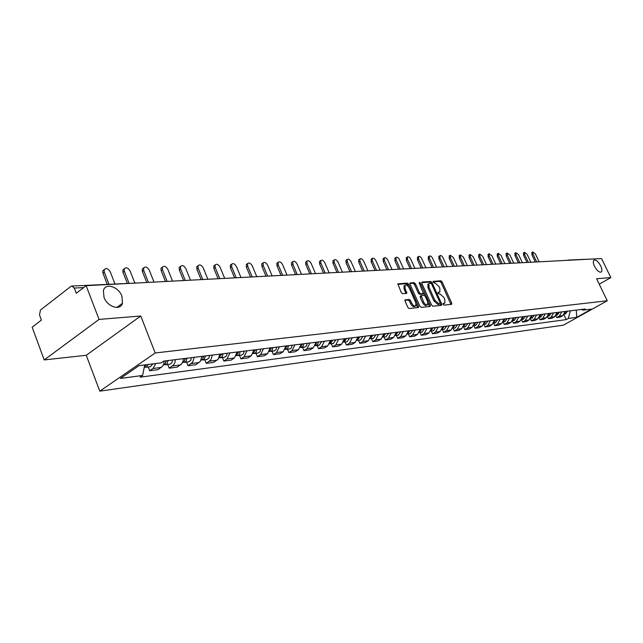 <?xml version="1.0" encoding="UTF-8"?>
<svg xmlns="http://www.w3.org/2000/svg" width="643" height="643" viewBox="0 0 643 643"><rect width="100%" height="100%" fill="white"/><g stroke="black" fill="none" stroke-linecap="round" stroke-linejoin="round"><path stroke-width="0.96" d="M443.083 304.324L443.967 305.112L451.579 304.364L451.748 303.11L442.119 281.899L440.873 280.774L433.036 281.377L433.953 282.96L434.949 282.888L438.984 286.513L439.788 288.281L439.916 291.938L438.036 292.42L438.06 293.224L438.952 294.012L439.949 293.931L443.975 297.532L444.779 299.316L444.9 303.03L443.059 303.512L443.083 304.324M121.937 296.206C118.609 286.601 105.187 282.43 103.402 290.628L104.005 297.339C107.325 306.92 120.506 311.043 122.467 303.279L121.937 296.206M600.683 265.872C598.159 261.38 595.9 259.475 593.899 260.142C592.942 261.195 593.143 263.236 594.518 266.266C597.034 270.751 599.3 272.672 601.293 272.021C602.274 270.968 602.073 268.919 600.683 265.872M405.275 299.759L405.034 301.069L407.831 307.362L409.173 308.536L418.569 307.515L418.545 306.325L408.683 284.254L407.365 283.089L397.864 283.86L401.256 292.565L402.598 293.738L406.818 293.296L405.122 288.402L405.026 285.307C406.392 284.552 407.807 285.484 409.278 288.088L415.772 302.644L415.852 305.819C414.486 306.534 413.087 305.602 411.641 303.022L410.555 300.578L409.221 299.413L404.953 299.959M155.204 352.975L140.745 316.01L99.046 319.41L86.138 285.677L601.551 258.526L610.85 277.599L596.6 278.757L607.265 300.763L155.204 352.975L99.794 391.153L563.405 325.173L607.265 300.763M431.606 305.063L432.892 306.205L441.556 305.353L441.741 304.083L432.04 282.607L430.77 281.473L422.041 282.076L421.832 283.33L431.606 305.063M430.103 306.478L421.197 307.354L419.879 306.197L410.025 284.158L409.985 283.008L414.116 282.623L415.418 283.78L419.389 292.637L420.691 293.795L423.464 293.473L419.3 283.129L419.276 282.333L420.353 283.057L430.296 305.192L430.103 306.478M99.046 319.41L44.222 359.927L32.15 327.199L41.409 320.077L39.52 314.99L40.405 310.079L70.834 286.44L71.783 286.039L74.307 288.072L76.276 293.264L86.138 285.677M44.222 359.927L86.25 355.274L99.794 391.153M568.356 260.045L591.512 259.057M599.228 284.19L610.85 277.599M561.821 311.879L559.394 316.075L562.818 315.633L565.237 311.461M562.818 315.633L560.141 317.144L556.701 317.594L555.825 315.745M559.394 316.075L556.701 317.594M547.547 316.75L548.455 318.671L551.967 318.213L554.668 316.686L557.103 312.466M553.607 312.9L551.164 317.144L548.455 318.671M539.075 317.771L540.016 319.772L543.608 319.298L546.325 317.763L548.776 313.495M545.2 313.937L542.74 318.229L540.016 319.772M530.411 318.824L531.383 320.897L535.056 320.415L537.797 318.864L540.265 314.548M536.6 314.998L534.124 319.338L531.383 320.897M521.537 319.892L522.542 322.055L526.304 321.564L529.06 319.989L531.544 315.625M527.799 316.091L525.307 320.471L522.542 322.055M512.447 320.978L513.492 323.236L517.35 322.73L520.123 321.146L522.622 316.726M518.788 317.2L516.281 321.637L513.492 323.236M503.139 322.087L504.233 324.442L508.179 323.927L510.976 322.32L513.492 317.859M509.561 318.341L507.038 322.834L504.233 324.442M493.607 323.22L494.74 325.679L498.783 325.157L501.596 323.533L504.128 319.016M500.101 319.515L497.561 324.056L494.74 325.679M483.833 324.377L485.015 326.949L489.162 326.411L491.991 324.771L494.547 320.198M490.416 320.712L487.86 325.302L485.015 326.949M473.835 325.591L475.048 328.251L479.3 327.697L482.154 326.041L484.718 321.412M480.49 321.934L477.918 326.588L475.048 328.251M463.611 326.893L464.833 329.586L469.189 329.023L472.058 327.343L474.647 322.657M470.306 323.196L467.718 327.906L464.833 329.586M453.122 328.227L454.352 330.96L458.821 330.373L461.714 328.677L464.318 323.935L464.158 325.157M459.866 324.482L457.261 329.248L454.352 330.96M442.36 329.594L443.606 332.359L448.187 331.764L451.105 330.044L453.717 325.245M449.152 325.808L446.531 330.639L443.606 332.359M431.316 330.992L432.57 333.797L437.272 333.187L440.214 331.45L442.842 326.588M438.156 327.166L435.512 332.053L432.57 333.797M419.983 332.439L421.245 335.276L426.076 334.649L429.034 332.889L431.678 327.97M426.864 328.565L424.211 333.516L421.245 335.276M408.337 333.918L409.615 336.795L414.574 336.152L417.548 334.376L420.217 329.385M415.274 329.996L412.597 335.011L409.615 336.795M396.385 335.437L397.663 338.355L402.759 337.696L405.757 335.895L408.442 330.84M403.362 331.466L400.669 336.546L397.663 338.355M384.088 336.996L385.39 339.962L390.623 339.279L393.645 337.454L396.337 332.335M391.121 332.986L388.412 338.13L385.39 339.962M371.461 338.604L372.763 341.61L378.148 340.911L381.186 339.062L383.903 333.878M378.534 334.537L375.809 339.753L372.763 341.61M358.464 340.26L359.783 343.306L365.32 342.582L368.375 340.718L371.107 335.453M365.586 336.136L362.845 341.425L359.783 343.306M345.09 341.955L346.424 345.05L352.123 344.302L355.201 342.414L357.942 337.085M352.26 337.784L349.511 343.145L346.424 345.05M331.33 343.708L332.672 346.842L338.539 346.079L341.634 344.166L344.399 338.757M338.548 339.48L335.775 344.921L332.672 346.842M317.16 345.508L318.51 348.691L324.554 347.903L327.673 345.966L330.454 340.485M324.426 341.224L321.637 346.746L318.51 348.691M302.564 347.357L303.93 350.596L310.151 349.784L313.286 347.823L316.083 342.253M309.87 343.024L307.073 348.619L303.93 350.596M287.517 349.27L288.892 352.565L295.306 351.721L298.465 349.736L301.278 344.085M294.872 344.881L292.059 350.556L288.892 352.565M272.005 351.247L273.388 354.582L280.01 353.722L283.185 351.705L286.006 345.974M279.4 346.794L276.578 352.557L273.388 354.582M256.002 353.28L257.401 356.672L264.225 355.78L267.424 353.738L270.261 347.919M263.445 348.763L260.6 354.614L257.401 356.672M239.485 355.378L240.892 358.826L247.941 357.91L251.156 355.836L254.001 349.929M246.968 350.797L244.115 356.744L240.892 358.826M222.43 357.548L223.844 361.053L231.126 360.104L234.357 357.998L237.219 352.002M229.953 352.903L227.083 358.939L223.844 361.053M204.804 359.783L206.234 363.351L213.757 362.371L218.307 359.011L219.882 354.148M212.375 355.073L210.8 359.967L206.234 363.351M186.591 362.097L188.029 365.73L195.81 364.718L200.383 361.302L201.958 356.367M194.194 357.323L192.619 362.298L188.029 365.73M167.751 364.493L169.197 368.19L177.243 367.137L181.84 363.673L182.982 361.406L183.424 358.657M175.386 359.646L174.944 362.419L173.803 364.702L169.197 368.19M148.252 366.976L149.706 370.738L158.041 369.645L162.655 366.132L163.804 363.825L164.238 361.028M155.791 363.536L153.01 368.495L149.706 370.738M581.288 309.476L583.153 310.159L591.504 309.114L576.755 317.329L568.291 318.462L570.381 310.826M144.731 364.919L142.617 375.456L140.07 377.192L566.226 319.611L568.291 318.462M142.617 375.456L120.434 378.43L139.033 365.634L161.136 362.869L163.764 361.085L585.251 308.986L583.153 310.159M140.745 316.01L86.25 355.274M563.927 314.757L566.226 319.611M576.755 317.329L576.265 310.095M442.971 303.978L444.466 303.295M439.466 292.211L437.955 292.903M450.92 304.428L441.13 282.51L439.876 281.393L432.964 281.875M431.083 283.322L429.773 282.092L421.655 282.663M440.913 305.417L440.222 303.568M439.997 303.753L440.125 302.861L431.606 283.989L430.722 283.193L428.881 283.619L429.018 287.26L434.861 300.225L438.936 303.85L439.997 303.753L439.177 304.243M428.367 283.941L427.884 284.246L428.013 287.887L429.018 287.26M438.984 304.364L437.931 304.469L433.848 300.844L428.013 287.887M409.856 283.483L413.103 283.258L414.116 282.623M422.499 294.028L419.678 294.422L418.376 293.264L414.405 284.415L413.103 283.258M423.592 293.144L424.71 295.627M427.981 302.917L429.283 305.811L430.296 305.192M423.528 301.864C424.935 304.396 426.309 305.321 427.635 304.645L427.547 301.495L425.272 296.431L423.978 295.282L421.205 295.611L423.528 301.864L422.507 302.491C423.922 305.015 425.288 305.939 426.614 305.264L427.225 304.895M420.442 296.118L420.225 297.404L421.245 296.777M422.507 302.491L420.225 297.404M429.46 306.542L429.283 305.811M415.41 306.092L414.823 306.454C413.465 307.169 412.059 306.237 410.612 303.657L409.527 301.213L408.201 300.048L404.865 300.345M404.479 285.653L404.005 285.95L404.101 289.045L405.122 288.402M405.934 293.473L404.101 289.045M408.506 286.778L407.662 284.889L406.344 283.724L397.728 284.327M417.693 307.692L416.198 303.994M539.139 261.814L535.434 254.025L532.838 251.968L533.007 254.13L536.712 261.942M565.736 311.397L564.602 313.808M567.576 311.172L565.358 313.961M535.322 262.014L531.898 254.797L531.882 252.546M530.853 262.248L527.123 254.371L524.479 252.305L524.64 254.475L528.377 262.384M557.642 312.402L556.436 314.869M559.523 312.168L557.296 314.982M526.971 262.457L523.523 255.158L523.523 252.884M522.389 262.698L518.628 254.732L515.935 252.643L516.088 254.837L519.849 262.826M549.371 313.422L548.093 315.962M551.292 313.181L549.05 316.034M518.435 262.907L514.963 255.52L514.979 253.221M513.725 263.156L509.939 255.094L507.19 252.988L507.343 255.207L511.137 263.292M540.9 314.467L539.557 317.071M542.877 314.226L540.61 317.103M509.706 263.365L506.21 255.898L506.242 253.575M504.868 263.622L501.05 255.472L498.245 253.342L498.389 255.584L502.215 263.759M532.243 315.536L530.821 318.205M534.261 315.287L531.978 318.205M500.776 263.831L497.248 256.284L497.296 253.929M495.801 264.096L491.959 255.85L489.098 253.712L489.235 255.962L493.085 264.241M523.37 316.637L521.875 319.37M525.435 316.38L523.145 319.322M491.638 264.313L488.085 256.67L488.15 254.29M486.518 264.586L482.644 256.244L479.726 254.081L479.863 256.356L483.737 264.731M514.296 317.755L512.72 320.552M516.409 317.497L514.103 320.471M482.29 264.812L478.705 257.071L478.786 254.668M477.018 265.085L473.119 256.645L470.137 254.467L470.266 256.766L474.172 265.238M504.996 318.904L503.348 321.765M507.158 318.639L504.835 321.653M472.709 265.31L469.101 257.489L469.205 255.046M467.292 265.599L463.354 257.055L460.316 254.861L460.436 257.176L464.375 265.752M495.472 320.085L493.744 323.003M497.69 319.812L495.351 322.858M462.904 265.832L459.263 257.907L459.391 255.44M457.326 266.122L453.363 257.473L450.253 255.263L450.365 257.602L454.336 266.282M485.714 321.291L483.906 324.265M487.989 321.01L485.634 324.096M452.857 266.363L449.184 258.341L449.336 255.842M447.11 266.66L443.115 257.907C441.998 255.922 440.945 255.183 439.941 255.673L440.045 258.036L444.048 266.821M475.707 322.529L473.819 325.559M478.038 322.239L475.667 325.358M442.561 266.901L438.864 258.783L439.032 256.252M436.645 267.215L432.618 258.341C431.477 256.332 430.4 255.584 429.371 256.099L429.468 258.478L433.503 267.375M465.452 323.791L463.474 326.885M467.839 323.501L465.452 326.66M432 267.456L428.278 259.233L428.471 256.67M453.765 325.237L453.468 326.845M425.907 267.777L421.856 258.799C420.691 256.742 419.582 255.994 418.529 256.541L418.625 258.936L422.692 267.946M454.922 325.093L452.865 328.243L454.979 327.986M457.374 324.795L455.18 327.962M421.181 268.027L417.428 259.7L417.645 257.104M442.939 326.58L442.513 328.444M414.904 268.356L410.813 259.258C409.631 257.168 408.49 256.412 407.413 256.983L407.501 259.402L411.6 268.533M444.128 326.427L441.982 329.634M446.644 326.122L444.233 329.353M410.081 268.613L406.296 260.182L406.545 257.546M431.823 327.954L431.292 330.036M403.611 268.951L399.488 259.74C398.274 257.602 397.117 256.838 396 257.449L396.088 259.876L400.219 269.128M433.052 327.801L430.81 331.065L433.197 330.759M435.632 327.48L433.398 330.735M398.684 269.216L394.874 260.664L395.156 257.996M420.418 329.361L419.766 331.627M392.021 269.562L387.866 260.222C386.628 258.044 385.438 257.28 384.297 257.923L384.377 260.375L388.541 269.747M421.671 329.208L419.34 332.519M424.324 328.878L421.872 332.198M386.998 269.827L383.156 261.171L383.461 258.462M408.699 330.807L407.935 333.251M380.117 270.189L375.93 260.728C374.668 258.502 373.446 257.73 372.273 258.414L372.353 260.881L376.549 270.381M409.985 330.647L407.566 334.014M412.71 330.309L410.25 333.677M374.99 270.462L371.115 261.685L371.461 258.944M396.651 332.294L395.783 334.89M367.892 270.832L363.673 261.243C362.379 258.968 361.125 258.189 359.919 258.912L360 261.396L364.227 271.024M397.985 332.134L395.461 335.55M400.782 331.788L398.298 335.196M362.66 271.113L358.762 262.215L358.681 259.732L359.14 259.434M384.273 333.83L383.3 336.57M355.338 271.499L351.086 261.773C349.76 259.45 348.474 258.671 347.236 259.434L347.308 261.926L351.568 271.692M385.639 333.661L383.019 337.125M388.517 333.307L386.025 336.755M349.993 271.78L346.063 262.762L345.99 260.262L346.473 259.933M371.55 335.397L370.464 338.274M342.43 272.174L338.146 262.312C336.787 259.941 335.469 259.153 334.191 259.965L334.264 262.481L338.556 272.383M372.956 335.228L370.231 338.74M375.914 334.858L373.398 338.355M336.972 272.463L333.01 263.317L332.937 260.809L333.468 260.455M358.456 337.02L357.259 340.026M329.168 272.873L324.844 262.874C323.445 260.439 322.095 259.659 320.785 260.519L320.849 263.043L325.181 273.082M359.903 336.844L357.074 340.396M362.949 336.466L360.418 340.01M323.582 273.171L319.587 263.895L319.523 261.371L320.085 260.986M344.986 338.684L343.675 341.819M315.52 273.596L311.164 263.445C309.725 260.962 308.335 260.174 306.984 261.09L307.057 263.622L311.421 273.805M346.473 338.499L344.142 342.076L343.531 342.1M349.607 338.114L347.067 341.706M309.813 273.894L305.787 264.482L305.714 261.95L306.333 261.532M331.113 340.396L329.69 343.651M301.471 274.336L297.082 264.04C295.603 261.492 294.173 260.704 292.79 261.677L292.854 264.217L297.251 274.553M332.648 340.211L330.301 343.836L329.594 343.852M335.871 339.809L333.315 343.45M295.635 274.641L291.576 265.093L291.512 262.553L292.179 262.095M316.83 342.164L315.295 345.532M287.019 275.091L282.59 264.651C281.071 262.031 279.601 261.243 278.17 262.28L278.242 264.836L282.671 275.325M318.406 341.972L317.594 344.68L315.239 345.645M321.733 341.562L319.153 345.251M281.047 275.413L276.956 265.72L276.884 263.172L277.607 262.674M302.106 343.981L300.458 347.461M272.134 275.879L267.673 265.278C266.098 262.593 264.578 261.805 263.116 262.915L263.188 265.463L267.657 276.112M302.202 343.973L302.097 344.544M303.737 343.78L302.925 346.537L300.442 347.485M307.161 343.362L306.542 345.83L304.573 347.107M266.017 276.201L261.894 266.363L261.822 263.815L262.601 263.268M286.931 345.862L285.162 349.446M256.79 276.691L252.297 265.921C250.674 263.164 249.106 262.376 247.603 263.566L247.676 266.114L252.177 276.932M287.067 345.846L286.915 346.561M288.611 345.653L287.574 348.699L285.251 349.398M292.139 345.219L291.327 348L289.535 349.012M250.529 277.02L246.373 267.03L246.301 264.482L247.153 263.879M271.282 347.791L269.385 351.488M240.98 277.519L236.455 266.588C234.775 263.759 233.16 262.971 231.609 264.241L231.689 266.789L236.222 277.768M271.459 347.775L271.25 348.635M273.01 347.582L271.973 350.676L269.618 351.375M276.651 347.132L276.032 349.671L274.039 350.99M234.566 277.856L230.379 267.713L230.307 265.173L231.223 264.514M255.126 349.792L253.117 353.586M224.672 278.379L220.115 267.271C218.379 264.361 216.707 263.582 215.108 264.948L215.196 267.48L219.769 278.636M255.351 349.76L255.086 350.748M256.911 349.567L255.874 352.71L253.479 353.417M260.672 349.109L260.053 351.689L258.044 353.015M218.106 278.724L213.886 268.42L213.797 265.889L214.802 265.165M238.457 351.85L236.319 355.748M207.85 279.263L203.26 267.986C201.452 264.98 199.732 264.217 198.092 265.672L198.181 268.195L202.794 279.528M238.722 351.817L238.392 352.919M240.297 351.625L239.252 354.815L236.817 355.523M244.179 351.142L243.56 353.771L241.535 355.121M201.114 279.617L196.862 269.152L196.774 266.628L197.859 265.84M221.232 353.98L218.966 357.974M190.489 280.179L185.859 268.718C183.978 265.623 182.202 264.86 180.514 266.435L180.619 268.935L185.256 280.452M221.554 353.939L221.16 355.153M223.137 353.746L222.084 356.986L219.617 357.693M227.148 353.248L226.521 355.917L224.495 357.283M183.577 280.541L179.293 269.907L179.188 267.408L180.378 266.532M203.437 356.182L202.818 358.882L201.034 360.265M172.557 281.128L167.887 269.473C165.934 266.282 164.094 265.535 162.366 267.223L162.478 269.698L167.156 281.409M203.807 356.134L203.349 357.452M205.398 355.941L204.345 359.228L201.83 359.935M209.546 355.426L208.919 358.135L206.877 359.525M165.46 281.497L161.152 270.679L161.031 268.211L162.333 267.247M185.031 358.456L184.404 361.221L182.572 362.612M154.023 282.1L149.321 270.253C147.279 266.958 145.374 266.226 143.598 268.051L143.735 270.486L148.437 282.398M185.465 358.4L184.927 359.815M187.065 358.207L186.004 361.551L184.911 362.274L183.448 362.258M191.349 357.677L190.722 360.426L188.672 361.832M146.741 282.486L142.392 271.483L142.264 269.055L143.622 267.994M165.982 360.811L165.355 363.625L163.523 365.031M134.717 282.751L130.127 271.057C127.997 267.657 126.02 266.941 124.203 268.911L124.348 271.298L128.946 283.049M166.481 360.747L165.87 362.258M168.096 360.546L167.035 363.954L165.934 364.685L164.431 364.653M172.525 360L171.898 362.797L169.84 364.227M127.234 283.137L123.006 272.319L122.861 269.931L124.26 268.774M146.154 364.742L144.233 367.41M114.896 283.788L110.274 271.893C108.04 268.372 105.991 267.681 104.134 269.811L104.295 272.142L108.924 284.093M148.34 364.468L145.985 367.266L144.739 367.137M152.93 363.898L150.349 366.711M107.204 284.19L102.944 273.179L102.784 270.848L104.222 269.578M172.485 365.98L180.522 364.943M191.301 363.552L199.073 362.548M209.489 361.205L217.004 360.241M227.083 358.939L234.357 357.998M244.115 356.744L251.156 355.836M260.6 354.614L267.424 353.738M276.578 352.557L283.185 351.705M292.059 350.556L298.465 349.736M307.073 348.619L313.286 347.823M321.637 346.746L327.673 345.966M335.775 344.921L341.634 344.166M349.511 343.145L355.201 342.414M362.845 341.425L368.375 340.718M375.809 339.753L381.186 339.062M388.412 338.13L393.645 337.454M400.669 336.546L405.757 335.895M412.597 335.011L417.548 334.376M424.211 333.516L429.034 332.889M435.512 332.053L440.214 331.45M446.531 330.639L451.105 330.044M457.261 329.248L461.714 328.677M467.718 327.906L472.058 327.343M477.918 326.588L482.154 326.041M487.86 325.302L491.991 324.771M497.561 324.056L501.596 323.533M507.038 322.834L510.976 322.32M516.281 321.637L520.123 321.146M525.307 320.471L529.06 319.989M534.124 319.338L537.797 318.864M542.74 318.229L546.325 317.763M551.164 317.144L554.668 316.686M153.01 368.495L161.337 367.418M83.686 287.566L74.307 288.072M71.992 286.031L135.729 283.065M568.195 260.053L567.303 260.327L569.176 260.23M443.196 303.954L444.2 303.343M438.188 292.878L439.193 292.268M439.876 281.393L440.873 280.774M441.13 282.51L442.119 281.899M450.743 303.721L451.748 303.11M429.773 282.092L430.77 281.473M431.043 283.233L432.04 282.607M440.728 304.694L441.741 304.083M433.848 300.844L434.861 300.225M437.931 304.469L438.936 303.85M414.405 284.415L415.418 283.78M418.376 293.264L419.389 292.637M419.678 294.422L420.691 293.795M422.202 294.213L423.215 293.586M419.509 283.587L420.353 283.057M408.201 300.048L409.221 299.413M409.527 301.213L410.555 300.578M410.612 303.657L411.641 303.022M405.765 292.766L406.786 292.123M406.344 283.724L407.365 283.089M407.662 284.889L408.683 284.254M417.516 306.952L418.545 306.325M531.898 254.797L533.007 254.13M523.523 255.158L524.64 254.475M514.963 255.52L516.088 254.837M506.21 255.898L507.343 255.207M497.248 256.284L498.389 255.584M488.085 256.67L489.235 255.962M478.705 257.071L479.863 256.356M469.101 257.489L470.266 256.766M459.263 257.907L460.436 257.176M449.184 258.341L450.365 257.602M438.864 258.783L440.045 258.036M428.278 259.233L429.468 258.478M417.428 259.7L418.625 258.936M406.296 260.182L407.501 259.402M394.874 260.664L396.088 259.876M383.156 261.171L384.377 260.375M371.115 261.685L372.353 260.881M358.762 262.215L360 261.396M346.063 262.762L347.308 261.926M333.01 263.317L334.264 262.481M319.587 263.895L320.849 263.043M305.787 264.482L307.057 263.622M291.576 265.093L292.854 264.217M276.956 265.72L278.242 264.836M261.894 266.363L263.188 265.463M246.373 267.03L247.676 266.114M230.379 267.713L231.689 266.789M213.886 268.42L215.196 267.48M196.862 269.152L198.181 268.195M179.293 269.907L180.619 268.935M161.152 270.679L162.478 269.698M185.441 358.69L185.031 358.738M142.392 271.483L143.735 270.486M166.457 361.036L165.99 361.093M123.006 272.319L124.348 271.298M102.944 273.179L104.295 272.142M136.035 283.049L134.845 282.751M116.833 307.434L122.467 303.279M439.145 304.292L440.053 303.737M427.884 284.246L428.881 283.619M422.451 294.092L423.303 293.57M420.192 296.238L421.205 295.611M404.005 285.95L405.026 285.307M565.543 313.937L564.441 314.073M531.729 252.643L532.838 251.968M557.481 314.957L556.299 315.11M523.362 252.98L524.479 252.305M549.235 316.01L547.973 316.171M514.81 253.326L515.935 252.643M540.803 317.079L539.445 317.256M506.057 253.68L507.19 252.988M532.171 318.181L530.724 318.357M497.111 254.041L498.245 253.342M523.338 319.298L521.803 319.499M487.949 254.419L489.098 253.712M514.296 320.447L512.664 320.656M478.577 254.797L479.726 254.081M505.028 321.629L503.3 321.846M468.98 255.191L470.137 254.467M495.544 322.834L493.703 323.067M459.142 255.593L460.316 254.861M485.827 324.072L483.874 324.313M449.071 256.002L450.253 255.263M475.868 325.334L473.795 325.599M438.751 256.428L439.941 255.673M465.653 326.636L463.458 326.909M428.174 256.862L429.371 256.099M417.331 257.304L418.529 256.541M444.434 329.329L441.982 329.642M406.207 257.763L407.413 256.983M394.786 258.237L396 257.449M422.081 332.174L419.421 332.511M383.067 258.719L384.297 257.923M410.451 333.645L407.726 333.998M371.043 259.217L372.273 258.414M398.507 335.164L395.702 335.525M358.681 259.732L359.919 258.912M386.234 336.723L383.349 337.093M345.99 260.262L347.236 259.434M373.615 338.331L370.649 338.708M332.937 260.809L334.191 259.965M360.635 339.978L357.58 340.364M319.523 261.371L320.785 260.519M347.276 341.674L344.142 342.076M305.714 261.95L306.984 261.09M333.532 343.426L330.301 343.836M291.512 262.553L292.79 261.677M319.37 345.227L316.043 345.645M276.884 263.172L278.17 262.28M304.79 347.075L301.358 347.517M261.822 263.815L263.116 262.915M289.76 348.988L286.223 349.438M246.301 264.482L247.603 263.566M274.256 350.957L270.607 351.424M230.307 265.173L231.609 264.241M258.269 352.991L254.499 353.465M213.797 265.889L215.108 264.948M241.76 355.089L237.878 355.579M196.774 266.628L198.092 265.672M224.712 357.259L220.702 357.765M179.188 267.408L180.514 266.435M207.102 359.493L202.955 360.024M161.031 268.211L162.366 267.223M188.897 361.808L184.613 362.355M142.264 269.055L143.598 268.051M170.065 364.203L165.629 364.766M122.861 269.931L124.203 268.911M150.575 366.679L145.985 367.266M102.784 270.848L104.134 269.811"/></g></svg>
